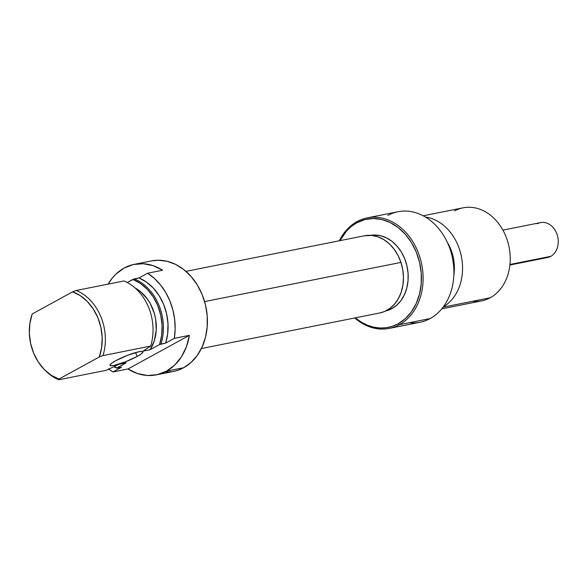 <?xml version="1.0" encoding="UTF-8"?>
<svg xmlns="http://www.w3.org/2000/svg" width="587" height="587" viewBox="0 0 587 587"><rect width="100%" height="100%" fill="white"/><g stroke="black" fill="none" stroke-linecap="round" stroke-linejoin="round"><path stroke-width="0.88" d="M137.167 356.456L135.575 352.574L137.167 356.456L141.137 353.998L142.861 352.237L142.083 351.452L138.928 351.745L127.658 355.267L115.668 360.741A17.793 2.627 -22.3 0 1 132.838 353.418A17.793 2.627 -22.3 0 1 142.876 351.848A17.793 2.627 -22.3 0 1 137.167 356.456A17.793 2.627 -22.3 0 1 119.99 363.779A17.793 2.627 -22.3 0 1 109.952 365.349A17.793 2.627 -22.3 0 1 115.668 360.741L111.699 363.199L109.967 364.953L110.745 365.745L113.907 365.444L125.17 361.922L137.167 356.456M156.325 374.858L173.525 371.432A56.345 44.392 -101.3 0 0 183.65 367.733L166.451 371.16A56.345 44.392 78.7 0 1 156.325 374.858A56.345 44.392 78.7 0 1 127.944 368.981L112.902 371.982A56.345 44.392 78.7 0 1 108.896 369.15M134.284 264.341A56.345 44.392 78.7 0 0 124.158 268.039L115.962 274.07L112.381 277.952L108.125 284.108A56.345 44.392 78.7 0 1 124.158 268.039L133.388 264.532L143.206 263.717L153.126 265.647L162.665 270.218L147.616 273.219L138.965 277.952L132.86 279.427A46.769 36.842 78.7 0 1 159.569 344.562L161.021 344.011A47.452 37.385 -101.3 0 0 134.313 278.884L127.247 282.501L132.86 279.427L140.484 283.477L147.381 289.398L153.229 296.912L157.764 305.673L160.765 315.27L162.093 325.264L161.689 335.177L159.569 344.562L165.681 343.087L174.324 338.347L165.681 343.087L167.669 333.702L167.992 323.819L166.62 313.884L163.619 304.337L159.121 295.606L153.339 288.092L146.515 282.112L138.965 277.952L134.313 278.884A47.452 37.385 78.7 0 1 161.021 344.011L165.681 343.087A47.452 37.385 -101.3 0 0 138.965 277.952L147.616 273.219L154.403 278.407L160.493 284.886L165.703 292.458L169.87 300.911L172.894 309.995L174.669 319.445L175.153 328.991L174.324 338.347L189.374 335.346A56.345 44.392 78.7 0 1 166.451 371.16L183.65 367.733A56.345 44.392 -101.3 0 0 204.386 300.867A56.345 44.392 -101.3 0 0 151.483 260.907L134.284 264.341A56.345 44.392 78.7 0 1 162.665 270.218L147.616 273.219A56.345 44.392 78.7 0 1 174.324 338.347L189.374 335.346L127.944 368.981L112.902 371.982L108.448 368.79M102.982 355.59L150.654 346.081A47.452 37.385 -101.3 0 0 123.945 280.953L76.266 290.462A47.452 37.385 78.7 0 1 102.982 355.59A47.452 37.385 -101.3 0 0 76.266 290.462L72.612 291.842L80.353 295.701L87.375 301.535L93.333 309.041L97.919 317.861L100.92 327.546L102.182 337.628L101.639 347.599L99.32 356.969L58.92 379.092A45.742 36.034 78.7 0 1 45.705 370.918A45.742 36.034 78.7 0 1 32.212 313.957L72.612 291.842A45.742 36.034 78.7 0 1 99.32 356.969L102.982 355.59L150.654 346.081L143.03 351.121L150.199 349.691A39.446 31.074 -101.3 0 0 135.127 287.982L140.447 291.585L147.418 299.069L150.265 303.582L154.418 313.7L155.636 319.108L156.237 330.077L154.374 340.548L150.199 349.691L159.569 344.562L150.199 349.691L143.03 351.121L150.654 346.081A47.452 37.385 78.7 0 0 123.945 280.953L76.266 290.462L72.612 291.842L32.212 313.957L29.893 323.334L29.35 333.306L30.612 343.388L33.606 353.073L38.199 361.885L44.15 369.399L51.179 375.225L58.92 379.092L99.32 356.969L102.982 355.59M45.705 370.918L46.747 371.887A47.452 37.385 -101.3 0 0 58.847 379.752L106.526 370.243L119.117 364.211L106.526 370.243L58.847 379.752L58.92 379.092L58.847 379.752A47.452 37.385 78.7 0 1 46.241 371.41M116.908 367.917A46.769 36.842 78.7 0 1 114.12 366.699L116.908 367.917L126.278 362.788L119.117 364.211L126.278 362.788L116.886 368.174A47.452 37.385 78.7 0 1 113.907 366.794A47.452 37.385 -101.3 0 0 116.886 368.174L116.908 367.917M121.546 367.249L116.886 368.174L121.546 367.249L112.902 371.982L121.546 367.249M173.451 371.446L177.978 370.228L183.65 367.733L190.973 362.509L197.203 355.502L202.097 346.99L205.472 337.29L207.189 326.783L207.196 315.865L205.487 304.954L202.119 294.476L197.232 284.834L191.01 276.396L183.694 269.492L175.564 264.37L166.928 261.244L158.123 260.232L151.336 260.936M165.864 372.099L172.013 371.696M127.944 368.981L137.483 373.552L147.403 375.482L157.221 374.667L166.451 371.16L174.647 365.129L181.405 356.859L186.402 346.77L189.374 335.346L127.944 368.981M379.708 312.974L384.404 311.558L389.797 308.513L394.508 304.147L398.36 298.644L401.2 292.209L402.924 285.084L403.467 277.548L402.799 269.895L400.95 262.411L204.592 301.579L400.95 262.411A39.358 31.001 -101.3 0 0 364.402 235.769L185.962 271.363M201.356 348.546L379.804 312.959A39.358 31.001 -101.3 0 0 400.95 262.411L398.001 255.382L394.046 249.086L389.254 243.759L383.803 239.606L377.903 236.796L371.776 235.424L364.3 235.791M357.05 221.585A56.345 44.392 -101.3 0 0 339.337 240.765A56.345 44.392 78.7 0 1 357.05 221.585L356.779 222.811L357.05 221.585A56.345 44.392 78.7 0 1 367.168 217.887A56.345 44.392 78.7 0 1 420.072 257.847A56.345 44.392 78.7 0 1 399.343 324.706A56.345 44.392 -101.3 0 0 417.812 251.456A56.345 44.392 -101.3 0 0 357.05 221.585M387.86 215.436A56.345 44.392 78.7 0 1 448.622 245.307A56.345 44.392 78.7 0 1 430.154 318.558L399.343 324.706L398.177 323.767L405.346 318.653L411.443 311.8L416.234 303.464L419.536 293.97L421.224 283.675L421.231 272.992L419.551 262.308L416.256 252.058L411.472 242.614L405.382 234.352L398.221 227.595L390.26 222.583L381.807 219.523L373.193 218.533L364.74 219.641L356.779 222.811L351.422 226.384L346.609 230.933L339.917 240.648A55.163 43.453 78.7 0 1 356.779 222.811A55.163 43.453 78.7 0 1 416.256 252.058A55.163 43.453 78.7 0 1 398.177 323.767L399.343 324.706L430.154 318.558A56.345 44.392 78.7 0 1 409.264 322.725M441.769 308.85L481.707 300.882A47.452 37.385 -101.3 0 0 490.233 297.77A47.452 37.385 78.7 0 1 472.638 301.278M454.617 210.931A47.452 37.385 78.7 0 1 505.781 236.084A47.452 37.385 78.7 0 1 490.233 297.77L443.09 307.177L490.233 297.77A47.452 37.385 -101.3 0 0 507.689 241.47A47.452 37.385 -101.3 0 0 463.143 207.813L423.205 215.781M389.218 328.404A56.345 44.392 78.7 0 1 354.739 317.956A56.345 44.392 -101.3 0 0 399.343 324.706A56.345 44.392 78.7 0 1 389.218 328.404L420.028 322.263A56.345 44.392 -101.3 0 0 430.154 318.558A56.345 44.392 -101.3 0 0 450.889 251.698A56.345 44.392 -101.3 0 0 397.986 211.738L367.168 217.887M391.947 308.571L388.821 309.188L391.947 308.571A38.551 30.37 -101.3 0 0 406.277 263.306A38.551 30.37 -101.3 0 0 370.713 235.336L374.484 235.013L380.508 235.71L386.415 237.852L391.977 241.352L396.981 246.078L401.237 251.852L404.582 258.449L406.886 265.618L408.053 273.08L408.053 280.549L406.872 287.74L404.568 294.38L401.214 300.206L396.959 304.998L391.947 308.571A38.551 30.37 -101.3 0 1 385.791 310.927L391.947 308.571M398.177 323.767L392.395 326.291L386.297 327.722L380.024 328.016L373.692 327.179L367.44 325.227L361.401 322.197L355.311 317.838A55.163 43.453 78.7 0 0 398.177 323.767M450.5 250.466L452.35 256.504L453.67 266.351A39.446 31.074 -101.3 0 0 450.508 250.473M447.125 241.925L450.618 248.829L453.025 256.328L454.257 264.135L453.832 275.486A40.334 31.771 78.7 0 0 447.147 241.969M425.428 217.043A47.452 37.385 78.7 0 1 461.404 256.548A47.452 37.385 78.7 0 1 443.339 306.832A47.452 37.385 -101.3 0 0 461.404 256.548A47.452 37.385 -101.3 0 0 425.428 217.043M509.89 265.023L547.561 257.51A17.793 14.015 -101.3 0 0 550.76 256.343A17.793 14.015 78.7 0 1 544.164 257.656M537.406 223.772A17.793 14.015 78.7 0 1 556.593 233.208A17.793 14.015 78.7 0 1 550.76 256.343L509.949 264.48L550.76 256.343A17.793 14.015 -101.3 0 0 557.305 235.226A17.793 14.015 -101.3 0 0 540.598 222.605L502.927 230.119"/></g></svg>
